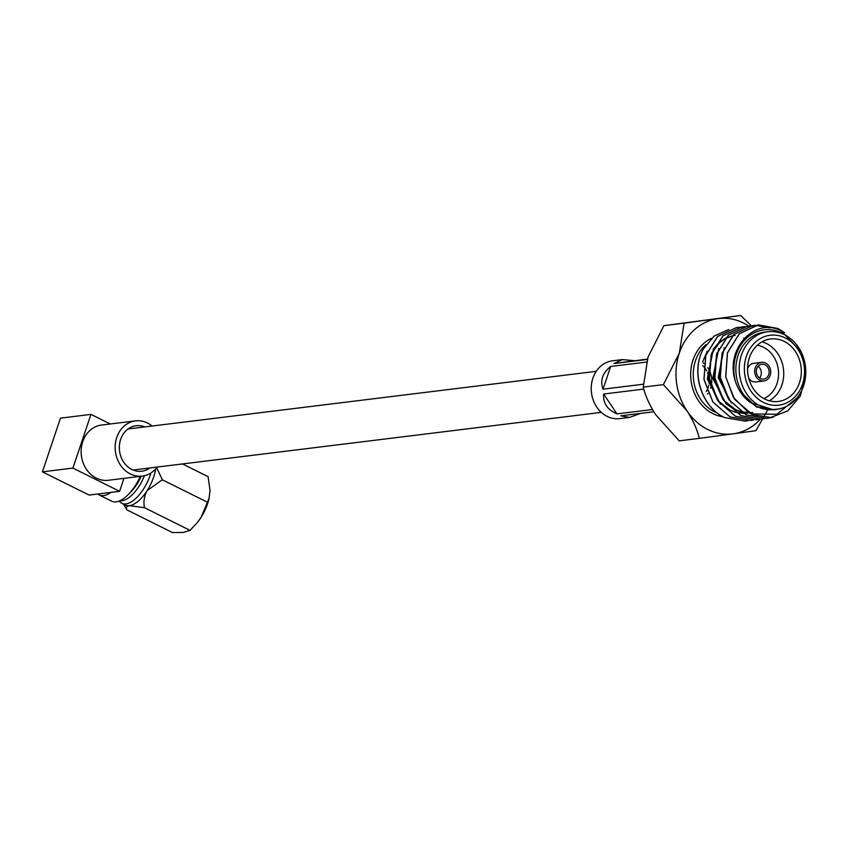 <?xml version="1.0" encoding="UTF-8"?>
<svg xmlns="http://www.w3.org/2000/svg" width="848" height="848" viewBox="0 0 848 848"><rect width="100%" height="100%" fill="white"/><g stroke="black" fill="none" stroke-linecap="round" stroke-linejoin="round"><path stroke-width="1.27" d="M97.743 494.013L119.6 491.321L72.896 468.085L42.4 471.848L89.104 495.073L97.743 494.013A31.948 14.586 -63.5 0 0 99.152 494.946L111.724 501.21A31.948 14.586 -63.5 0 0 116.112 501.868A31.948 14.586 -63.5 0 0 140.323 476.332M99.152 494.946A31.948 14.586 -63.5 0 0 103.541 495.603A31.948 14.586 -63.5 0 0 110.95 492.381M152.131 426.025A27.814 23.691 83 0 0 135.521 420.873A27.814 23.691 83 0 0 116.759 437.451A27.814 23.691 83 0 0 142.316 476.088A27.814 23.691 83 0 0 157.177 467.057M135.521 420.873L101.506 425.06A27.814 23.691 83 0 0 82.744 441.638A27.814 23.691 83 0 0 108.3 480.275L142.316 476.088M144.775 426.926A22.928 19.525 83 0 0 136.115 425.728A22.928 19.525 83 0 0 120.66 439.391A22.928 19.525 83 0 0 141.722 471.234A22.928 19.525 83 0 0 149.82 467.958M144.393 475.717A28.196 12.879 116.5 0 1 121.985 500.765A28.196 12.879 116.5 0 1 119.886 500.755M150.902 472.972A29.32 13.388 116.5 0 1 125.917 503.935A29.32 13.388 116.5 0 1 121.9 503.33A29.32 13.388 116.5 0 1 120.692 502.535L118.985 501.126M155.725 468.849A29.32 13.388 116.5 0 1 147.139 490.621A29.32 13.388 116.5 0 1 129.415 505.673A29.32 13.388 116.5 0 1 125.387 505.069L121.9 503.33M182.521 463.93L208.089 476.65L210.06 490.579L208.968 498.91A29.32 13.388 116.5 0 1 201.018 517.428A29.32 13.388 116.5 0 1 197.012 522.94A29.32 13.388 116.5 0 1 196.863 523.121M123.575 504.157L126.871 509.86C125.631 507.719 126.479 506.32 129.415 505.673L144.478 507.698C143.27 501.952 144.16 496.25 147.139 490.621L162.318 479.767L156.679 467.704M209.159 498.094L201.018 517.428L196.747 523.269L190.016 530.35L183.295 532.48L172.409 532.523L126.871 509.86M207.855 502.419L162.318 479.767M190.016 530.35L144.478 507.698M141.107 476.237A24.846 11.342 116.5 0 1 130.126 492.561M72.896 468.085L90.969 414.386L60.473 418.149L42.4 471.848M110.251 423.979L90.969 414.386M119.6 491.321L123.967 478.346M762.023 341.818A31.471 26.807 -97 0 1 766.56 343.557A31.471 26.807 -97 0 1 783.7 371.859A31.471 26.807 -97 0 1 769.284 400.786M763.9 398.602A27.719 23.606 83 0 0 778.57 373.427A27.719 23.606 83 0 0 763.444 347.235A27.719 23.606 83 0 0 757.328 345.242M765.034 364.778A7.515 6.402 83 0 0 761.801 364.205A7.515 6.402 83 0 0 756.342 370.523A7.515 6.402 83 0 0 760.402 378.547A7.515 6.402 83 0 0 763.645 379.12A7.515 6.402 83 0 0 769.104 372.802A7.515 6.402 83 0 0 765.034 364.778M759.829 380.264A9.392 8.003 83 0 0 763.868 380.985A9.392 8.003 83 0 0 770.694 373.078A9.392 8.003 83 0 0 765.617 363.061A9.392 8.003 83 0 0 761.578 362.34A9.392 8.003 83 0 0 754.752 370.247A9.392 8.003 83 0 0 759.829 380.264M748.795 378.431A9.392 8.003 83 0 0 752.006 381.229A9.392 8.003 83 0 0 756.056 381.95L763.868 380.985M784.156 341.394A31.471 26.807 83 0 0 770.609 338.977A31.471 26.807 83 0 0 747.735 365.467A31.471 26.807 83 0 0 764.748 399.048A31.471 26.807 83 0 0 778.294 401.454A31.471 26.807 83 0 0 801.159 374.975A31.471 26.807 83 0 0 784.156 341.394M763.592 402.493A35.234 30.009 83 0 0 802.515 384.176A35.234 30.009 83 0 0 785.312 337.949A35.234 30.009 83 0 0 746.388 356.255A35.234 30.009 83 0 0 763.592 402.493M784.517 334.748A38.997 33.21 -97 0 1 805.589 376.342A38.997 33.21 -97 0 1 777.266 409.16A38.997 33.21 -97 0 1 760.476 406.171A38.997 33.21 -97 0 1 739.403 364.566A38.997 33.21 -97 0 1 767.726 331.759A38.997 33.21 -97 0 1 784.517 334.748M805.6 376.215L800.279 396.111L787.76 410.888L770.715 417.492L752.505 414.619A46.979 40.015 -97 0 1 751.752 414.259A46.979 40.015 -97 0 1 748.593 412.499L752.017 413.951L776.853 414.259L796.802 398.147M787.156 336.221A41.34 35.213 83 0 0 781.909 332.999A41.34 35.213 83 0 0 745.127 339.582A41.34 35.213 83 0 0 735.407 381.377C724.478 349.016 755.123 316.516 781.411 331.006L801.095 351.846M767.207 410.729L755.95 430.667L733.213 433.826A58.099 49.481 -97 0 1 707.667 429.448A58.099 49.481 -97 0 1 686.933 410.803A58.099 49.481 -97 0 1 679.301 353.213A58.099 49.481 -97 0 1 717.949 318.647A58.099 49.481 -97 0 1 748.763 326.077M760.243 419.272A58.099 49.481 83 0 1 733.213 433.826L699.324 438.363C697.31 429.777 693.176 420.587 686.933 410.803L663.39 384.621L679.301 353.213L684.071 323.173L740.686 315.477L751.317 325.77M767.726 331.759L764.408 332.172A38.997 33.21 83 0 0 736.075 364.979A38.997 33.21 83 0 0 757.147 406.584A38.997 33.21 83 0 0 773.938 409.573L777.266 409.16M745.297 421.138L724.584 417.598C703.098 407.75 691.449 376.258 701.381 353.054A46.979 40.015 83 0 1 703.162 349.238C690.569 372.622 701.805 407.178 724.669 417.598L745.339 421.138L748 420.703M753.427 420.036L750.681 420.481L730.022 416.93L712.797 401.92L703.946 379.406L705.727 355.46L717.525 336.497L736.488 327.561L739.212 327.339M750.681 420.481L730.107 416.919L712.882 401.91L704.031 379.395L705.812 355.45L717.609 336.486L736.573 327.551L741.968 327.349M756.162 419.802L735.449 416.262L718.224 401.252L709.384 378.738L711.154 354.793L722.952 335.829L741.915 326.893L744.65 326.671M758.865 419.368L756.204 419.802L735.534 416.251L718.309 401.242L709.469 378.727L711.239 354.782L723.037 335.819L742 326.883L744.692 326.66M764.292 418.7L761.546 419.145L740.876 415.594L723.662 400.585L714.811 378.07L716.581 354.125L728.39 335.151L747.342 326.226L750.077 326.003M761.546 419.145L740.961 415.584L723.747 400.574L714.896 378.06L716.666 354.114L728.474 335.14L747.427 326.215L750.12 325.992M767.016 418.467L746.314 414.926L729.089 399.906L720.238 377.402L722.008 353.446L733.817 334.483L752.78 325.558L755.504 325.335M748.593 412.499L733.446 397.489L725.75 376.724L727.531 352.768L739.329 333.805L758.292 324.869L778.072 328.526L784.538 332.681M773.291 417.121L767.058 418.467L746.399 414.916L729.174 399.896L720.323 377.392L722.093 353.436L733.902 334.472L752.865 325.547L755.547 325.325L769.772 327.879M739.297 327.328L742.011 327.339M744.735 326.66L747.448 326.671M750.162 325.992L752.876 326.003M752.505 414.619L734.516 399.238L725.665 376.735L727.446 352.779L739.244 333.815L758.207 324.879L777.987 328.536M761.578 362.34L753.755 363.304A9.392 8.003 83 0 0 747.576 368.477M735.407 381.377C738.311 390.228 743.24 397.224 750.194 402.387L773.98 409.923L777.966 409.139M702.674 361.799L707.327 351.114M744.258 338.299A38.997 33.21 83 0 0 743.654 338.066M740.686 315.477L663.931 325.653L648.02 357.061L643.261 387.101C645.275 395.687 649.409 404.878 655.652 414.661L679.195 440.843L699.324 438.363M684.071 323.173L663.931 325.653M663.39 384.621L643.261 387.101M728.75 329.49L714.101 336.105L703.162 349.238M774.203 409.891L756.469 406.976L740.05 391.405M731.411 402.991L718.192 377.572L724.234 347.722M752.123 412.616L749.303 412.828M749.06 412.838L741.332 412.001M741.184 411.969L734.75 409.658L726.354 403.998M725.973 403.659L712.765 378.24L718.807 348.39M720.546 404.326L707.327 378.908L713.38 349.058M713.645 348.676L718.553 342.984L725.358 338.257M725.496 338.182L732.428 335.819M732.524 335.797L734.368 335.511M728.421 398.931L718.956 377.477L722.464 352.079M752.886 412.52L749.123 412.743M748.911 412.743L740.643 411.524M740.474 411.481L735.513 409.563L723.45 400.139M722.994 399.599L713.528 378.144L717.037 352.747M747.459 413.188L743.579 413.411M743.473 413.411L735.205 412.192M735.036 412.149L730.075 410.231L718.023 400.818M717.567 400.267L708.091 378.812L711.61 353.415M711.907 352.821L719.316 342.889L724.86 338.84M725.008 338.755L732.343 335.903M732.439 335.882L735.131 335.416M758.091 366.262A7.515 6.402 -97 0 1 759.532 378.028M640.59 413.389L629.513 417.417L620.821 415.827L653.797 411.768M629.513 417.417L619.665 418.626A29.129 24.804 -97 0 1 607.126 416.389A29.129 24.804 -97 0 1 591.385 385.321A29.129 24.804 -97 0 1 612.542 360.803L622.39 359.594L634.834 360.718L613.91 363.569L647.257 359.457M613.91 363.569L622.39 359.594M647.342 359.181L634.834 360.718M603.023 389.179C599.949 380.572 602.493 373.003 610.666 366.474L603.023 389.179L643.293 384.218M646.505 362.064L610.666 366.474M616.941 413.888C607.359 409.711 602.928 403.086 603.659 394.023L616.941 413.888L652.451 409.52M643.812 389.084L603.659 394.023M706.077 344.521A38.997 33.21 83 0 0 693.611 380.286A38.997 33.21 83 0 0 714.535 411.831A38.997 33.21 83 0 0 717.196 413.008M722.941 416.76A40.874 34.81 -97 0 1 712.977 413.676A40.874 34.81 -97 0 1 690.675 375.547A40.874 34.81 -97 0 1 711.546 338.278M702.653 365.615A18.603 15.847 -97 0 1 703.543 366.474M703.617 366.548A18.603 15.847 -97 0 1 706.808 371M707.571 372.632A18.603 15.847 -97 0 1 709.066 383.487M708.769 385.257A18.603 15.847 -97 0 1 706.903 390.462M706.85 390.557A18.603 15.847 -97 0 1 706.267 391.553M707.529 394.066A20.479 17.448 83 0 0 708.016 393.398M710.592 388.257A20.479 17.448 83 0 0 711.122 386.476M711.154 386.317A20.479 17.448 83 0 0 708.864 369.431M708.78 369.283A20.479 17.448 83 0 0 707.751 367.64M703.893 363.442A20.479 17.448 83 0 0 703.162 362.88M601.285 412.372L133.062 470.025M596.229 371.339L128.006 428.993"/></g></svg>
